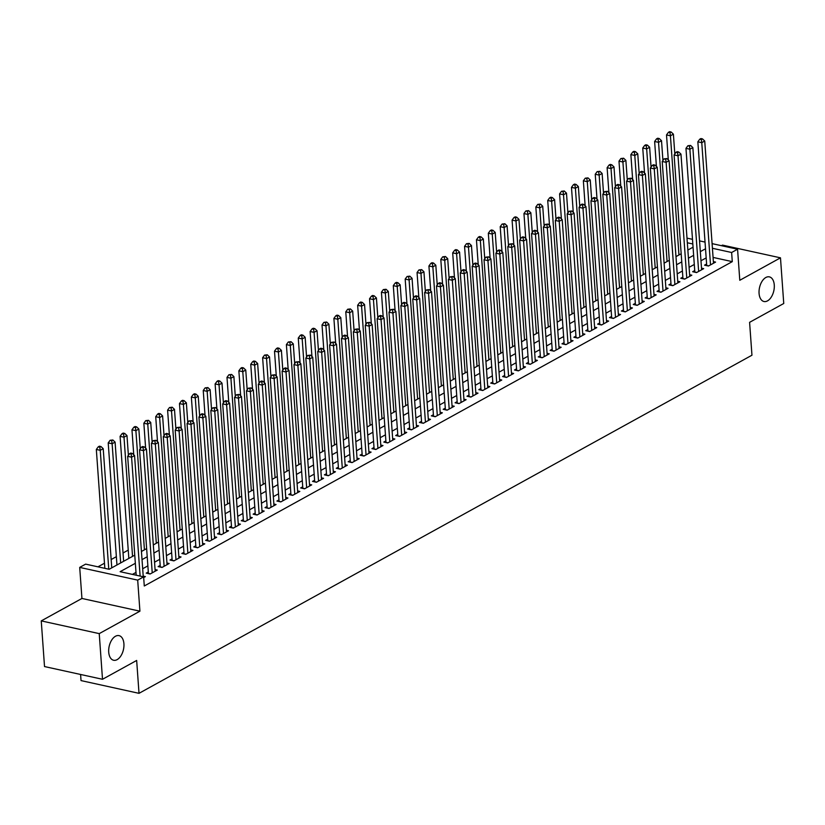 <?xml version="1.0" encoding="UTF-8"?>
<svg xmlns="http://www.w3.org/2000/svg" width="825" height="825" viewBox="0 0 825 825"><rect width="100%" height="100%" fill="white"/><g stroke="black" fill="none" stroke-linecap="round" stroke-linejoin="round"><path stroke-width="1.24" d="M759.072 293.38A12.612 7.322 -77.6 0 1 769.374 276.87A12.612 7.322 -77.6 0 1 774.273 284.996A12.612 7.322 -77.6 0 1 763.971 301.507A12.612 7.322 -77.6 0 1 759.072 293.38M108.714 652.132A12.612 7.322 -77.6 0 1 119.017 635.621A12.612 7.322 -77.6 0 1 123.915 643.748A12.612 7.322 -77.6 0 1 113.613 660.258A12.612 7.322 -77.6 0 1 108.714 652.132M80.592 674.479L81.036 680.594L139.013 693.33L751.957 355.214L749.595 322.338L783.75 303.497L780.481 257.833L722.494 245.108L721.442 245.685M139.013 693.33L136.661 660.454L102.506 679.284L44.519 666.559L41.25 620.895L99.237 633.621L139.92 611.181L137.693 580.13L79.705 567.404L85.645 564.125L109.158 569.281L134.753 555.163M139.92 611.181L81.933 598.455L41.25 620.895M81.933 598.455L79.705 567.404M128.246 550.12L123.038 552.987M116.366 556.669L111.169 559.546M104.486 563.227L97.958 566.827M102.506 679.284L99.237 633.621M706.613 264.01L704.529 265.165L708.448 266.021L715.574 262.092L713.377 261.608M694.732 270.569L692.649 271.714L696.568 272.57L703.694 268.641L701.498 268.156M682.852 277.118L680.769 278.262L684.688 279.128L691.814 275.199L689.618 274.715M670.972 283.676L668.889 284.821L672.808 285.677L679.934 281.748L677.748 281.263M659.092 290.225L657.02 291.369L660.928 292.236L668.064 288.296L665.868 287.822M647.212 296.773L645.14 297.928L649.058 298.784L656.184 294.855L653.988 294.37M635.333 303.332L633.26 304.477L637.178 305.332L644.304 301.403L642.108 300.919M623.452 309.88L621.38 311.025L625.298 311.891L632.424 307.962L630.228 307.478M611.583 316.439L609.5 317.584L613.418 318.44L620.544 314.511L618.348 314.026M599.703 322.988L597.62 324.132L601.538 324.998L608.664 321.059L606.468 320.585M587.823 329.536L585.74 330.691L589.658 331.547L596.784 327.618L594.588 327.133M575.943 336.095L573.86 337.239L577.778 338.095L584.904 334.166L582.718 333.682M564.063 342.643L561.99 343.788L565.898 344.654L573.035 340.725L570.838 340.24M552.183 349.202L550.11 350.347L554.029 351.202L561.155 347.273L558.958 346.789M540.303 355.75L538.23 356.895L542.149 357.761L549.275 353.822L547.078 353.347M528.433 362.299L526.35 363.454L530.269 364.31L537.395 360.381L535.198 359.896M516.553 368.858L514.47 370.002L518.389 370.858L525.515 366.929L523.318 366.444M504.673 375.406L502.59 376.551L506.509 377.417L513.635 373.488L511.438 373.003M492.793 381.965L490.71 383.109L494.629 383.965L501.755 380.036L499.558 379.552M480.913 388.513L478.83 389.658L482.749 390.524L489.875 386.585L487.688 386.11M469.033 395.062L466.96 396.217L470.869 397.073L478.005 393.143L475.808 392.659M457.153 401.62L455.08 402.765L458.999 403.621L466.125 399.692L463.928 399.207M445.273 408.169L443.2 409.313L447.119 410.18L454.245 406.251L452.048 405.766M433.403 414.728L431.32 415.872L435.239 416.728L442.365 412.799L440.168 412.314M421.523 421.276L419.44 422.421L423.359 423.287L430.485 419.347L428.288 418.873M409.643 427.824L407.56 428.979L411.479 429.835L418.605 425.906L416.408 425.422M397.763 434.383L395.68 435.528L399.599 436.384L406.725 432.455L404.528 431.97M385.883 440.932L383.8 442.076L387.719 442.942L394.855 439.003L392.659 438.529M374.003 447.49L371.931 448.635L375.849 449.491L382.975 445.562L380.779 445.077M362.123 454.039L360.051 455.183L363.969 456.05L371.095 452.11L368.899 451.636M350.243 460.587L348.171 461.742L352.089 462.598L359.215 458.669L357.019 458.184M338.374 467.146L336.291 468.291L340.209 469.147L347.335 465.218L345.139 464.733M326.494 473.694L324.411 474.839L328.329 475.705L335.455 471.766L333.259 471.292M314.614 480.253L312.531 481.398L316.449 482.254L323.575 478.325L321.379 477.84M302.734 486.802L300.651 487.946L304.569 488.812L311.695 484.873L309.509 484.399M290.854 493.35L288.771 494.505L292.689 495.361L299.826 491.432L297.629 490.947M278.974 499.909L276.901 501.053L280.82 501.909L287.946 497.98L285.749 497.496M267.094 506.457L265.021 507.602L268.94 508.468L276.066 504.529L273.869 504.054M255.214 513.006L253.141 514.161L257.06 515.017L264.186 511.088L261.989 510.603M243.344 519.564L241.261 520.709L245.18 521.565L252.306 517.636L250.109 517.162M231.464 526.113L229.381 527.257L233.3 528.124L240.426 524.195L238.229 523.71M219.584 532.672L217.501 533.816L221.42 534.672L228.546 530.743L226.349 530.258M207.704 539.22L205.621 540.365L209.54 541.231L216.666 537.292L214.479 536.817M195.824 545.768L193.751 546.923L197.66 547.779L204.796 543.85L202.599 543.366M183.944 552.327L181.871 553.472L185.79 554.328L192.916 550.399L190.719 549.924M172.064 558.876L169.991 560.02L173.91 560.887L181.036 556.958L178.839 556.473M160.184 565.434L158.111 566.579L162.03 567.435L169.156 563.506L166.959 563.021M148.314 571.983L146.231 573.127L150.15 573.994L157.276 570.054L155.079 569.58M135.341 563.3L120.13 571.694L143.632 576.85L144.282 585.987L732.28 261.638L713.078 257.421M706.169 257.916L700.972 260.782M694.289 264.464L689.092 267.331M682.409 271.012L677.212 273.879M670.539 277.571L665.332 280.438M658.659 284.12L653.452 286.987M646.779 290.678L641.582 293.545M634.899 297.227L629.702 300.094M623.019 303.775L617.822 306.642M611.139 310.334L605.942 313.201M599.259 316.882L594.062 319.749M587.379 323.441L582.182 326.308M575.51 329.99L570.302 332.857M563.63 336.538L558.432 339.405M551.75 343.097L546.552 345.964M539.87 349.645L534.672 352.512M527.99 356.204L522.792 359.071M516.11 362.752L510.912 365.619M504.23 369.301L499.032 372.168M492.35 375.86L487.152 378.727M480.48 382.408L475.272 385.275M468.6 388.967L463.403 391.834M456.72 395.515L451.522 398.382M444.84 402.064L439.642 404.931M432.96 408.623L427.762 411.489M421.08 415.171L415.882 418.038M409.2 421.719L404.002 424.597M397.32 428.278L392.123 431.145M385.45 434.827L380.243 437.693M373.57 441.385L368.373 444.252M361.69 447.934L356.493 450.801M349.81 454.482L344.613 457.359M337.93 461.041L332.733 463.908M326.05 467.589L320.853 470.456M314.17 474.148L308.973 477.015M302.301 480.697L297.093 483.563M290.421 487.245L285.213 490.122M278.541 493.804L273.343 496.671M266.661 500.352L261.463 503.219M254.781 506.911L249.583 509.778M242.901 513.459L237.703 516.326M231.021 520.008L225.823 522.885M219.141 526.567L213.943 529.433M207.271 533.115L202.063 535.982M195.391 539.674L190.183 542.541M183.511 546.222L178.313 549.089M171.631 552.771L166.433 555.648M159.751 559.329L154.553 562.196M147.871 565.878L142.673 568.745M135.991 572.437L132.433 574.396M143.684 577.562L145.396 576.613L143.199 576.128M712.088 243.633L737.571 249.222L739.788 280.283L780.481 257.833M737.571 249.222L731.631 252.502L712.429 248.284M732.28 261.638L731.631 252.502M143.632 576.85L137.693 580.13M686.998 238.126L692.495 239.333M699.548 240.879L705.035 242.086M692.825 243.983L687.328 242.777M141.436 551.482L146.633 548.604M153.316 544.923L158.513 542.056M165.196 538.374L170.393 535.507M177.076 531.816L182.273 528.949M188.946 525.267L194.153 522.4M200.826 518.719L206.023 515.842M212.706 512.16L217.903 509.293M224.586 505.612L229.783 502.745M236.466 499.053L241.663 496.186M248.346 492.504L253.543 489.637M260.226 485.956L265.423 483.079M272.106 479.397L277.303 476.53M283.975 472.849L289.183 469.982M295.855 466.29L301.053 463.423M307.735 459.742L312.933 456.875M319.615 453.193L324.813 450.326M331.495 446.634L336.693 443.767M343.375 440.086L348.573 437.219M355.255 433.527L360.453 430.66M367.135 426.979L372.333 424.112M379.005 420.43L384.213 417.563M390.885 413.872L396.082 411.005M402.765 407.323L407.963 404.456M414.645 400.764L419.843 397.897M426.525 394.216L431.722 391.349M438.405 387.668L443.603 384.801M450.285 381.109L455.483 378.242M462.155 374.56L467.363 371.693M474.035 368.002L479.243 365.135M485.915 361.453L491.112 358.586M497.795 354.905L502.992 352.038M509.675 348.346L514.872 345.479M521.555 341.798L526.752 338.931M533.435 335.239L538.632 332.372M545.315 328.69L550.512 325.823M557.184 322.142L562.392 319.275M569.064 315.583L574.272 312.716M580.944 309.035L586.142 306.168M592.824 302.486L598.022 299.609M604.704 295.927L609.902 293.061M616.584 289.379L621.782 286.512M628.464 282.82L633.662 279.953M640.344 276.272L645.542 273.405M652.214 269.723L657.422 266.846M664.094 263.165L669.292 260.298M675.974 256.616L681.172 253.749M687.854 250.057L693.052 247.191M705.519 248.779L700.312 251.646M693.639 255.327L688.442 258.194M681.759 261.886L676.562 264.753M669.879 268.434L664.682 271.301M657.999 274.993L652.802 277.86M646.119 281.542L640.922 284.408M634.239 288.09L629.042 290.957M622.37 294.649L617.162 297.516M610.49 301.197L605.292 304.064M598.61 307.756L593.412 310.623M586.73 314.304L581.532 317.171M574.85 320.853L569.652 323.72M562.97 327.412L557.772 330.278M551.09 333.96L545.892 336.827M539.21 340.519L534.012 343.386M527.34 347.067L522.132 349.934M515.46 353.616L510.262 356.483M503.58 360.174L498.382 363.041M491.7 366.723L486.502 369.59M479.82 373.271L474.623 376.148M467.94 379.83L462.743 382.697M456.06 386.378L450.863 389.245M444.18 392.937L438.983 395.804M432.31 399.486L427.103 402.353M420.43 406.034L415.233 408.911M408.55 412.593L403.353 415.46M396.67 419.141L391.473 422.008M384.79 425.7L379.593 428.567M372.91 432.248L367.713 435.115M361.03 438.797L355.833 441.674M349.161 445.356L343.953 448.222M337.281 451.904L332.073 454.771M325.401 458.463L320.203 461.33M313.521 465.011L308.323 467.878M301.641 471.56L296.443 474.437M289.761 478.118L284.563 480.985M277.881 484.667L272.683 487.534M266.001 491.226L260.803 494.093M254.131 497.774L248.923 500.641M242.251 504.323L237.043 507.2M230.371 510.881L225.173 513.748M218.491 517.43L213.293 520.297M206.611 523.988L201.413 526.855M194.731 530.537L189.533 533.404M182.851 537.085L177.653 539.962M170.971 543.644L165.773 546.511M159.101 550.192L153.893 553.059M147.221 556.751L142.024 559.618M140.116 576.077L131.588 457.194L134.557 455.555L143.251 576.768M136.197 575.221L127.669 456.338L131.588 457.194L131.134 454.07L132.32 453.42L130.752 453.069L129.566 453.729L131.134 454.07M129.566 453.729L127.669 456.338M134.557 455.555L132.32 453.42M111.757 567.847L103.218 448.676L100.248 450.316L96.329 449.46L104.847 568.342M99.794 447.191L100.98 446.542L99.413 446.191L98.227 446.851L99.794 447.191L100.248 450.316L108.766 569.198M100.98 446.542L103.218 448.676M96.329 449.46L98.227 446.851M152.233 572.839L143.468 450.646L146.438 449.006L155.193 571.209M148.417 573.612A1.97 1.145 102.4 0 0 148.417 573.447L139.549 449.79L143.468 450.646L143.014 447.521L144.2 446.861L142.632 446.521L141.446 447.181L143.014 447.521M141.446 447.181L139.549 449.79M146.438 449.006L144.2 446.861M164.103 566.29L155.347 444.097L158.318 442.458L167.073 564.651M160.297 567.053A1.97 1.145 102.4 0 0 160.297 566.888L151.429 443.231L155.347 444.097L154.894 440.973L156.08 440.313L153.326 440.622L154.894 440.973M153.326 440.622L151.429 443.231M158.318 442.458L156.08 440.313M175.983 559.742L167.227 437.539L170.197 435.899L178.953 558.102M172.178 560.505A1.97 1.145 102.4 0 0 172.178 560.34L163.309 436.683L167.227 437.539L166.774 434.414L167.96 433.764L166.392 433.414L165.206 434.074L166.774 434.414M165.206 434.074L163.309 436.683M170.197 435.899L167.96 433.764M187.863 553.183L179.108 430.99L182.078 429.351L190.833 551.543M184.057 553.957A1.97 1.145 102.4 0 0 184.047 553.792L175.189 430.124L179.108 430.99L178.654 427.866L179.84 427.206L177.086 427.515L178.654 427.866M177.086 427.515L175.189 430.124M182.078 429.351L179.84 427.206M123.637 561.299L115.098 442.128L112.128 443.767L108.209 442.901L116.954 564.981M111.674 440.643L112.86 439.983L110.107 440.292L111.674 440.643L112.128 443.767L120.667 562.928M112.86 439.983L115.098 442.128M108.209 442.901L110.107 440.292M128.391 455.348L126.978 435.569L124.008 437.209L120.089 436.353L128.834 558.422M123.554 434.084L124.74 433.434L123.172 433.084L121.987 433.744L123.554 434.084L124.008 437.209L132.547 556.38M124.74 433.434L126.978 435.569M120.089 436.353L121.987 433.744M140.271 448.8L138.858 429.021L135.888 430.66L131.969 429.794L133.753 454.792M135.424 427.536L136.62 426.876L135.053 426.535L133.867 427.195L135.424 427.536L135.888 430.66L144.427 549.832M136.62 426.876L138.858 429.021M131.969 429.794L133.867 427.195M152.151 442.241L150.727 422.472L147.757 424.102L143.849 423.246L145.633 448.243M147.304 420.987L148.5 420.327L145.736 420.637L147.304 420.987L147.757 424.102L156.307 543.273M148.5 420.327L150.727 422.472M143.849 423.246L145.736 420.637M199.743 546.635L190.987 424.432L193.958 422.792L202.713 544.995M195.938 547.398A1.97 1.145 102.4 0 0 195.927 547.233L187.069 423.576L190.987 424.432L190.534 421.307L191.72 420.657L188.966 420.967L190.534 421.307M188.966 420.967L187.069 423.576M193.958 422.792L191.72 420.657M164.031 435.693L162.608 415.913L159.638 417.553L155.719 416.697L157.513 441.684M159.184 414.428L160.37 413.779L158.802 413.428L157.616 414.088L159.184 414.428L159.638 417.553L168.187 536.724M160.37 413.779L162.608 415.913M155.719 416.697L157.616 414.088M211.623 540.076L202.868 417.883L205.827 416.243L214.593 538.447M207.818 540.849A1.97 1.145 102.4 0 0 207.807 540.684L198.949 417.027L202.868 417.883L202.403 414.758L203.6 414.098L202.032 413.758L200.836 414.418L202.403 414.758M200.836 414.418L198.949 417.027M205.827 416.243L203.6 414.098M175.911 429.134L174.487 409.365L171.517 411.005L167.599 410.138L169.393 435.136M171.064 407.88L172.25 407.22L169.496 407.529L171.064 407.88L171.517 411.005L180.067 530.166M172.25 407.22L174.487 409.365M167.599 410.138L169.496 407.529M223.503 533.528L214.737 411.335L217.707 409.695L226.473 531.888M219.697 534.301A1.97 1.145 102.4 0 0 219.687 534.126L210.818 410.468L214.737 411.335L214.283 408.21L215.469 407.55L212.716 407.859L214.283 408.21M212.716 407.859L210.818 410.468M217.707 409.695L215.469 407.55M187.78 422.586L186.368 402.806L183.398 404.446L179.479 403.59L181.273 428.577M182.944 401.321L184.13 400.672L182.562 400.321L181.376 400.981L182.944 401.321L183.398 404.446L191.936 523.617M184.13 400.672L186.368 402.806M179.479 403.59L181.376 400.981M235.383 526.979L226.617 404.776L229.587 403.136L238.353 525.339M231.578 527.742A1.97 1.145 102.4 0 0 231.567 527.577L222.698 403.92L226.617 404.776L226.163 401.651L227.349 401.002L225.782 400.651L224.596 401.311L226.163 401.651M224.596 401.311L222.698 403.92M229.587 403.136L227.349 401.002M199.66 416.037L198.248 396.258L195.278 397.897L191.359 397.031L193.153 422.029M194.824 394.773L196.01 394.113L194.442 393.772L193.256 394.433L194.824 394.773L195.278 397.897L203.816 517.069M196.01 394.113L198.248 396.258M191.359 397.031L193.256 394.433M247.263 520.42L238.497 398.228L241.467 396.588L250.222 518.781M243.447 521.194A1.97 1.145 102.4 0 0 243.447 521.029L234.578 397.361L238.497 398.228L238.043 395.103L239.229 394.443L236.476 394.752L238.043 395.103M236.476 394.752L234.578 397.361M241.467 396.588L239.229 394.443M211.54 409.478L210.127 389.709L207.157 391.339L203.239 390.483L205.033 415.48M206.704 388.224L207.89 387.564L205.136 387.874L206.704 388.224L207.157 391.339L215.696 510.51M207.89 387.564L210.127 389.709M203.239 390.483L205.136 387.874M259.132 513.872L250.377 391.669L253.347 390.039L262.103 512.232M255.327 514.635A1.97 1.145 102.4 0 0 255.327 514.47L246.458 390.813L250.377 391.669L249.923 388.544L251.109 387.894L248.356 388.204L249.923 388.544M248.356 388.204L246.458 390.813M253.347 390.039L251.109 387.894M223.42 402.93L222.007 383.151L219.037 384.79L215.119 383.934L216.903 408.922M218.584 381.666L219.77 381.016L218.202 380.665L217.016 381.325L218.584 381.666L219.037 384.79L227.576 503.962M219.77 381.016L222.007 383.151M215.119 383.934L217.016 381.325M271.012 507.323L262.257 385.12L265.227 383.481L273.983 505.684M267.207 508.087A1.97 1.145 102.4 0 0 267.197 507.922L258.338 384.264L262.257 385.12L261.803 381.996L262.989 381.336L261.422 380.995L260.236 381.655L261.803 381.996M260.236 381.655L258.338 384.264M265.227 383.481L262.989 381.336M235.3 396.371L233.888 376.602L230.917 378.242L226.999 377.376L228.783 402.373M230.453 375.117L231.65 374.457L228.886 374.767L230.453 375.117L230.917 378.242L239.456 497.403M231.65 374.457L233.888 376.602M226.999 377.376L228.886 374.767M282.892 500.765L274.137 378.572L277.107 376.932L285.863 499.125M279.087 501.538A1.97 1.145 102.4 0 0 279.077 501.363L270.218 377.706L274.137 378.572L273.683 375.447L274.869 374.787L272.116 375.097L273.683 375.447M272.116 375.097L270.218 377.706M277.107 376.932L274.869 374.787M247.18 389.823L245.757 370.043L242.787 371.683L238.868 370.827L240.663 395.814M242.333 368.558L243.53 367.909L241.962 367.558L240.766 368.218L242.333 368.558L242.787 371.683L251.336 490.854M243.53 367.909L245.757 370.043M238.868 370.827L240.766 368.218M259.06 383.274L257.637 363.495L254.667 365.135L250.748 364.268L252.543 389.266M254.213 362.01L255.399 361.35L253.832 361.01L252.646 361.67L254.213 362.01L254.667 365.135L263.216 484.306M255.399 361.35L257.637 363.495M250.748 364.268L252.646 361.67M270.94 376.716L269.517 356.947L266.547 358.586L262.628 357.72L264.423 382.718M266.093 355.462L267.279 354.802L264.526 355.111L266.093 355.462L266.547 358.586L275.086 477.747M267.279 354.802L269.517 356.947M262.628 357.72L264.526 355.111M294.772 494.216L286.017 372.013L288.987 370.373L297.743 492.577M290.967 494.979A1.97 1.145 102.4 0 0 290.957 494.814L282.098 371.157L286.017 372.013L285.563 368.888L286.749 368.239L285.182 367.888L283.996 368.548L285.563 368.888M283.996 368.548L282.098 371.157M288.987 370.373L286.749 368.239M306.653 487.657L297.887 365.465L300.857 363.825L309.623 486.018M302.847 488.431A1.97 1.145 102.4 0 0 302.837 488.266L293.978 364.598L297.887 365.465L297.433 362.34L298.629 361.68L295.866 361.989L297.433 362.34M295.866 361.989L293.978 364.598M300.857 363.825L298.629 361.68M318.532 481.109L309.767 358.906L312.737 357.277L321.502 479.469M314.727 481.872A1.97 1.145 102.4 0 0 314.717 481.707L305.848 358.05L309.767 358.906L309.313 355.781L310.499 355.132L307.746 355.441L309.313 355.781M307.746 355.441L305.848 358.05M312.737 357.277L310.499 355.132M282.81 370.167L281.397 350.388L278.427 352.028L274.508 351.172L276.303 376.159M277.973 348.903L279.159 348.253L277.592 347.903L276.406 348.562L277.973 348.903L278.427 352.028L286.966 471.199M279.159 348.253L281.397 350.388M274.508 351.172L276.406 348.562M330.412 474.561L321.647 352.358L324.617 350.718L333.382 472.921M326.607 475.324A1.97 1.145 102.4 0 0 326.597 475.159L317.728 351.502L321.647 352.358L321.193 349.233L322.379 348.583L320.812 348.233L319.626 348.892L321.193 349.233M319.626 348.892L317.728 351.502M324.617 350.718L322.379 348.583M294.69 363.608L293.277 343.839L290.307 345.479L286.388 344.613L288.183 369.61M289.853 342.354L291.039 341.694L288.286 342.004L289.853 342.354L290.307 345.479L298.846 464.64M291.039 341.694L293.277 343.839M286.388 344.613L288.286 342.004M342.282 468.002L333.527 345.809L336.497 344.169L345.252 466.362M338.477 468.775A1.97 1.145 102.4 0 0 338.477 468.6L329.608 344.943L333.527 345.809L333.073 342.684L334.259 342.024L331.506 342.334L333.073 342.684M331.506 342.334L329.608 344.943M336.497 344.169L334.259 342.024M306.57 357.06L305.157 337.281L302.187 338.92L298.268 338.064L300.063 363.052M301.733 335.796L302.919 335.146L301.352 334.795L300.166 335.455L301.733 335.796L302.187 338.92L310.726 458.092M302.919 335.146L305.157 337.281M298.268 338.064L300.166 335.455M354.162 461.453L345.407 339.25L348.377 337.611L357.132 459.814M350.357 462.217A1.97 1.145 102.4 0 0 350.357 462.052L341.488 338.394L345.407 339.25L344.953 336.126L346.139 335.476L344.572 335.125L343.386 335.785L344.953 336.126M343.386 335.785L341.488 338.394M348.377 337.611L346.139 335.476M318.45 350.512L317.037 330.732L314.067 332.372L310.148 331.516L311.933 356.503M313.613 329.247L314.799 328.587L313.232 328.247L312.046 328.907L313.613 329.247L314.067 332.372L322.606 451.543M314.799 328.587L317.037 330.732M310.148 331.516L312.046 328.907M366.042 454.895L357.287 332.702L360.257 331.062L369.012 453.255M362.237 455.668A1.97 1.145 102.4 0 0 362.227 455.503L353.368 331.836L357.287 332.702L356.833 329.577L358.019 328.917L355.266 329.227L356.833 329.577M355.266 329.227L353.368 331.836M360.257 331.062L358.019 328.917M330.33 343.953L328.907 324.184L325.947 325.823L322.028 324.957L323.812 349.955M325.483 322.699L326.679 322.039L323.916 322.348L325.483 322.699L325.947 325.823L334.486 444.984M326.679 322.039L328.907 324.184M322.028 324.957L323.916 322.348M377.922 448.346L369.167 326.143L372.137 324.514L380.892 446.707M374.117 449.109A1.97 1.145 102.4 0 0 374.107 448.944L365.248 325.287L369.167 326.143L368.713 323.018L369.899 322.369L367.146 322.678L368.713 323.018M367.146 322.678L365.248 325.287M372.137 324.514L369.899 322.369M342.21 337.404L340.787 317.625L337.817 319.265L333.898 318.409L335.692 343.396M337.363 316.14L338.549 315.49L336.992 315.14L335.796 315.8L337.363 316.14L337.817 319.265L346.366 438.436M338.549 315.49L340.787 317.625M333.898 318.409L335.796 315.8M389.802 441.798L381.047 319.595L384.017 317.955L392.772 440.158M385.997 442.561A1.97 1.145 102.4 0 0 385.987 442.396L377.128 318.739L381.047 319.595L380.583 316.47L381.779 315.82L380.212 315.47L379.026 316.13L380.583 316.47M379.026 316.13L377.128 318.739M384.017 317.955L381.779 315.82M354.09 330.846L352.667 311.077L349.697 312.716L345.778 311.85L347.573 336.847M349.243 309.592L350.429 308.932L347.676 309.241L349.243 309.592L349.697 312.716L358.246 431.887M350.429 308.932L352.667 311.077M345.778 311.85L347.676 309.241M401.682 435.239L392.917 313.046L395.887 311.407L404.652 433.599M397.877 436.012A1.97 1.145 102.4 0 0 397.867 435.837L389.008 312.18L392.917 313.046L392.463 309.922L393.659 309.262L390.895 309.571L392.463 309.922M390.895 309.571L389.008 312.18M395.887 311.407L393.659 309.262M365.97 324.297L364.547 304.518L361.577 306.157L357.658 305.302L359.452 330.289M361.123 303.033L362.309 302.383L360.742 302.032L359.556 302.692L361.123 303.033L361.577 306.157L370.116 425.329M362.309 302.383L364.547 304.518M357.658 305.302L359.556 302.692M413.562 428.691L404.797 306.488L407.767 304.848L416.532 427.051M409.757 429.454A1.97 1.145 102.4 0 0 409.747 429.289L400.878 305.632L404.797 306.488L404.343 303.363L405.529 302.713L403.961 302.363L402.775 303.022L404.343 303.363M402.775 303.022L400.878 305.632M407.767 304.848L405.529 302.713M425.442 422.132L416.677 299.939L419.647 298.299L428.412 420.502M421.627 422.905A1.97 1.145 102.4 0 0 421.627 422.74L412.758 299.073L416.677 299.939L416.223 296.814L417.409 296.154L415.841 295.814L414.655 296.474L416.223 296.814M414.655 296.474L412.758 299.073M419.647 298.299L417.409 296.154M437.312 415.583L428.557 293.38L431.527 291.751L440.282 413.944M433.507 416.347A1.97 1.145 102.4 0 0 433.507 416.182L424.638 292.524L428.557 293.38L428.103 290.256L429.289 289.606L426.535 289.915L428.103 290.256M426.535 289.915L424.638 292.524M431.527 291.751L429.289 289.606M377.84 317.749L376.427 297.969L373.457 299.609L369.538 298.753L371.332 323.74M373.003 296.484L374.189 295.824L372.622 295.484L371.436 296.144L373.003 296.484L373.457 299.609L381.996 418.78M374.189 295.824L376.427 297.969M369.538 298.753L371.436 296.144M389.72 311.19L388.307 291.421L385.337 293.061L381.418 292.194L383.213 317.192M384.883 289.936L386.069 289.276L383.316 289.585L384.883 289.936L385.337 293.061L393.876 412.222M386.069 289.276L388.307 291.421M381.418 292.194L383.316 289.585M401.6 304.642L400.187 284.862L397.217 286.502L393.298 285.646L395.093 310.633M396.763 283.377L397.949 282.728L396.382 282.377L395.196 283.037L396.763 283.377L397.217 286.502L405.756 405.673M397.949 282.728L400.187 284.862M393.298 285.646L395.196 283.037M449.192 409.035L440.437 286.832L443.407 285.192L452.162 407.395M445.387 409.798A1.97 1.145 102.4 0 0 445.387 409.633L436.518 285.976L440.437 286.832L439.983 283.707L441.169 283.058L439.601 282.707L438.415 283.367L439.983 283.707M438.415 283.367L436.518 285.976M443.407 285.192L441.169 283.058M413.48 298.083L412.067 278.314L409.097 279.953L405.178 279.087L406.962 304.085M408.643 276.829L409.829 276.169L407.076 276.478L408.643 276.829L409.097 279.953L417.636 399.125M409.829 276.169L412.067 278.314M405.178 279.087L407.076 276.478M461.072 402.476L452.317 280.283L455.287 278.644L464.042 400.837M457.267 403.25A1.97 1.145 102.4 0 0 457.256 403.074L448.398 279.417L452.317 280.283L451.863 277.159L453.049 276.499L450.295 276.808L451.863 277.159M450.295 276.808L448.398 279.417M455.287 278.644L453.049 276.499M425.36 291.534L423.937 271.755L420.967 273.395L417.058 272.539L418.842 297.526M420.513 270.27L421.709 269.62L418.945 269.93L420.513 270.27L420.967 273.395L429.516 392.566M421.709 269.62L423.937 271.755M417.058 272.539L418.945 269.93M472.952 395.928L464.197 273.725L467.167 272.085L475.922 394.288M469.147 396.691A1.97 1.145 102.4 0 0 469.136 396.526L460.278 272.869L464.197 273.725L463.743 270.6L464.929 269.95L463.361 269.6L462.175 270.26L463.743 270.6M462.175 270.26L460.278 272.869M467.167 272.085L464.929 269.95M437.24 284.986L435.817 265.207L432.847 266.846L428.928 265.99L430.722 290.978M432.393 263.722L433.579 263.062L432.011 262.721L430.825 263.381L432.393 263.722L432.847 266.846L441.396 386.017M433.579 263.062L435.817 265.207M428.928 265.99L430.825 263.381M484.832 389.369L476.077 267.176L479.047 265.537L487.802 387.74M481.027 390.142A1.97 1.145 102.4 0 0 481.016 389.978L472.158 266.31L476.077 267.176L475.613 264.052L476.809 263.392L475.241 263.051L474.045 263.711L475.613 264.052M474.045 263.711L472.158 266.31M479.047 265.537L476.809 263.392M449.12 278.427L447.697 258.658L444.727 260.298L440.808 259.432L442.602 284.429M444.273 257.173L445.459 256.513L442.705 256.822L444.273 257.173L444.727 260.298L453.276 379.459M445.459 256.513L447.697 258.658M440.808 259.432L442.705 256.822M496.712 382.821L487.946 260.618L490.916 258.988L499.682 381.181M492.907 383.584A1.97 1.145 102.4 0 0 492.896 383.419L484.038 259.762L487.946 260.618L487.493 257.493L488.689 256.843L485.925 257.153L487.493 257.493M485.925 257.153L484.038 259.762M490.916 258.988L488.689 256.843M508.592 376.272L499.826 254.069L502.796 252.429L511.562 374.632M504.787 377.035A1.97 1.145 102.4 0 0 504.776 376.87L495.907 253.213L499.826 254.069L499.373 250.944L500.558 250.295L498.991 249.944L497.805 250.604L499.373 250.944M497.805 250.604L495.907 253.213M502.796 252.429L500.558 250.295M520.472 369.713L511.706 247.521L514.676 245.881L523.442 368.074M516.656 370.487A1.97 1.145 102.4 0 0 516.656 370.312L507.787 246.654L511.706 247.521L511.252 244.396L512.438 243.736L509.685 244.045L511.252 244.396M509.685 244.045L507.787 246.654M514.676 245.881L512.438 243.736M461 271.879L459.577 252.099L456.607 253.739L452.688 252.883L454.482 277.87M456.153 250.614L457.339 249.965L455.771 249.614L454.585 250.274L456.153 250.614L456.607 253.739L465.145 372.91M457.339 249.965L459.577 252.099M452.688 252.883L454.585 250.274M472.869 265.32L471.457 245.551L468.487 247.191L464.568 246.324L466.362 271.322M468.033 244.066L469.219 243.406L466.465 243.715L468.033 244.066L468.487 247.191L477.025 366.362M469.219 243.406L471.457 245.551M464.568 246.324L466.465 243.715M484.749 258.772L483.337 239.002L480.367 240.632L476.448 239.776L478.242 264.763M479.913 237.507L481.099 236.858L479.531 236.517L478.345 237.167L479.913 237.507L480.367 240.632L488.905 359.803M481.099 236.858L483.337 239.002M476.448 239.776L478.345 237.167M532.342 363.165L523.586 240.962L526.556 239.322L535.312 361.525M528.536 363.928A1.97 1.145 102.4 0 0 528.536 363.763L519.668 240.106L523.586 240.962L523.132 237.837L524.318 237.188L522.751 236.837L521.565 237.497L523.132 237.837M521.565 237.497L519.668 240.106M526.556 239.322L524.318 237.188M496.629 252.223L495.217 232.444L492.247 234.083L488.328 233.227L490.122 258.215M491.793 230.959L492.979 230.299L491.411 229.958L490.225 230.618L491.793 230.959L492.247 234.083L500.785 353.255M492.979 230.299L495.217 232.444M488.328 233.227L490.225 230.618M544.222 356.606L535.466 234.413L538.436 232.774L547.192 354.977M540.416 357.38A1.97 1.145 102.4 0 0 540.416 357.215L531.548 233.547L535.466 234.413L535.012 231.289L536.198 230.629L534.631 230.288L533.445 230.948L535.012 231.289M533.445 230.948L531.548 233.547M538.436 232.774L536.198 230.629M508.509 245.664L507.097 225.895L504.127 227.535L500.208 226.669L501.992 251.666M503.662 224.41L504.859 223.75L502.105 224.06L503.662 224.41L504.127 227.535L512.665 346.696M504.859 223.75L507.097 225.895M500.208 226.669L502.105 224.06M556.102 350.058L547.346 227.855L550.316 226.225L559.072 348.418M552.296 350.821A1.97 1.145 102.4 0 0 552.286 350.656L543.428 226.999L547.346 227.855L546.893 224.74L548.078 224.08L545.325 224.39L546.893 224.74M545.325 224.39L543.428 226.999M550.316 226.225L548.078 224.08M520.389 239.116L518.966 219.337L515.996 220.976L512.088 220.12L513.872 245.108M515.543 217.852L516.739 217.202L515.171 216.851L513.975 217.511L515.543 217.852L515.996 220.976L524.545 340.147M516.739 217.202L518.966 219.337M512.088 220.12L513.975 217.511M567.982 343.509L559.226 221.306L562.196 219.667L570.952 341.87M564.176 344.272A1.97 1.145 102.4 0 0 564.166 344.108L555.308 220.45L559.226 221.306L558.773 218.182L559.958 217.532L558.391 217.181L557.205 217.841L558.773 218.182M557.205 217.841L555.308 220.45M562.196 219.667L559.958 217.532M532.269 232.557L530.846 212.788L527.876 214.428L523.957 213.562L525.752 238.559M527.423 211.303L528.608 210.643L525.855 210.953L527.423 211.303L527.876 214.428L536.425 333.599M528.608 210.643L530.846 212.788M523.957 213.562L525.855 210.953M579.862 336.951L571.106 214.758L574.066 213.118L582.832 335.311M576.056 337.724A1.97 1.145 102.4 0 0 576.046 337.549L567.188 213.892L571.106 214.758L570.642 211.633L571.838 210.973L569.075 211.282L570.642 211.633M569.075 211.282L567.188 213.892M574.066 213.118L571.838 210.973M544.149 226.009L542.726 206.24L539.756 207.869L535.837 207.013L537.632 232M539.303 204.744L540.488 204.095L537.735 204.404L539.303 204.744L539.756 207.869L548.305 327.04M540.488 204.095L542.726 206.24M535.837 207.013L537.735 204.404M591.742 330.402L582.976 208.199L585.946 206.559L594.712 328.762M587.936 331.165A1.97 1.145 102.4 0 0 587.926 331L579.057 207.343L582.976 208.199L582.522 205.074L583.708 204.425L582.151 204.074L580.955 204.734L582.522 205.074M580.955 204.734L579.057 207.343M585.946 206.559L583.708 204.425M556.019 219.46L554.606 199.681L551.636 201.321L547.717 200.465L549.512 225.452M551.183 198.196L552.368 197.546L550.801 197.196L549.615 197.856L551.183 198.196L551.636 201.321L560.175 320.492M552.368 197.546L554.606 199.681M547.717 200.465L549.615 197.856M603.622 323.843L594.856 201.651L597.826 200.011L606.592 322.214M599.816 324.617A1.97 1.145 102.4 0 0 599.806 324.452L590.937 200.784L594.856 201.651L594.402 198.526L595.588 197.866L594.021 197.526L592.835 198.186L594.402 198.526M592.835 198.186L590.937 200.784M597.826 200.011L595.588 197.866M567.899 212.902L566.486 193.132L563.516 194.772L559.597 193.906L561.392 218.903M563.062 191.648L564.248 190.987L561.495 191.297L563.062 191.648L563.516 194.772L572.055 313.933M564.248 190.987L566.486 193.132M559.597 193.906L561.495 191.297M615.502 317.295L606.736 195.092L609.706 193.463L618.461 315.655M611.686 318.058A1.97 1.145 102.4 0 0 611.686 317.893L602.817 194.236L606.736 195.092L606.282 191.977L607.468 191.318L604.715 191.627L606.282 191.977M604.715 191.627L602.817 194.236M609.706 193.463L607.468 191.318M579.779 206.353L578.366 186.574L575.396 188.213L571.477 187.358L573.272 212.345M574.942 185.089L576.128 184.439L574.561 184.088L573.375 184.748L574.942 185.089L575.396 188.213L583.935 307.385M576.128 184.439L578.366 186.574M571.477 187.358L573.375 184.748M627.371 310.747L618.616 188.543L621.586 186.904L630.341 309.107M623.566 311.51A1.97 1.145 102.4 0 0 623.566 311.345L614.697 187.688L618.616 188.543L618.162 185.419L619.348 184.769L617.781 184.418L616.595 185.078L618.162 185.419M616.595 185.078L614.697 187.688M621.586 186.904L619.348 184.769M591.659 199.805L590.246 180.025L587.276 181.665L583.357 180.799L585.142 205.796M586.822 178.54L588.008 177.88L585.255 178.19L586.822 178.54L587.276 181.665L595.815 300.836M588.008 177.88L590.246 180.025M583.357 180.799L585.255 178.19M639.251 304.188L630.496 181.995L633.466 180.355L642.221 302.548M635.446 304.961A1.97 1.145 102.4 0 0 635.446 304.786L626.577 181.129L630.496 181.995L630.042 178.87L631.228 178.21L628.475 178.52L630.042 178.87M628.475 178.52L626.577 181.129M633.466 180.355L631.228 178.21M603.539 193.246L602.126 173.477L599.156 175.106L595.238 174.25L597.022 199.237M598.692 171.982L599.888 171.332L597.125 171.641L598.692 171.982L599.156 175.106L607.695 294.278M599.888 171.332L602.126 173.477M595.238 174.25L597.125 171.641M651.131 297.639L642.376 175.436L645.346 173.797L654.101 296M647.326 298.403A1.97 1.145 102.4 0 0 647.316 298.238L638.457 174.58L642.376 175.436L641.922 172.312L643.108 171.662L641.541 171.311L640.355 171.971L641.922 172.312M640.355 171.971L638.457 174.58M645.346 173.797L643.108 171.662M615.419 186.697L613.996 166.918L611.026 168.558L607.118 167.702L608.902 192.689M610.572 165.433L611.768 164.783L610.201 164.433L609.005 165.093L610.572 165.433L611.026 168.558L619.575 287.729M611.768 164.783L613.996 166.918M607.118 167.702L609.005 165.093M663.011 291.081L654.256 168.888L657.226 167.248L665.981 289.451M659.206 291.854A1.97 1.145 102.4 0 0 659.196 291.689L650.337 168.022L654.256 168.888L653.802 165.763L654.988 165.103L653.421 164.763L652.235 165.423L653.802 165.763M652.235 165.423L650.337 168.022M657.226 167.248L654.988 165.103M627.299 180.139L625.876 160.37L622.906 162.009L618.987 161.143L620.782 186.141M622.452 158.885L623.638 158.225L620.885 158.534L622.452 158.885L622.906 162.009L631.455 281.17M623.638 158.225L625.876 160.37M618.987 161.143L620.885 158.534M674.891 284.532L666.126 162.329L669.096 160.7L677.861 282.892M671.086 285.295A1.97 1.145 102.4 0 0 671.076 285.13L662.217 161.473L666.126 162.329L665.672 159.215L666.868 158.555L664.104 158.864L665.672 159.215M664.104 158.864L662.217 161.473M669.096 160.7L666.868 158.555M639.179 173.59L637.756 153.811L634.786 155.451L630.867 154.595L632.662 179.582M634.332 152.326L635.518 151.676L633.951 151.326L632.765 151.986L634.332 152.326L634.786 155.451L643.325 274.622M635.518 151.676L637.756 153.811M630.867 154.595L632.765 151.986M686.771 277.984L678.006 155.781L680.976 154.141L689.741 276.344M682.966 278.747A1.97 1.145 102.4 0 0 682.956 278.582L674.087 154.925L678.006 155.781L677.552 152.656L678.738 152.006L677.17 151.656L675.984 152.316L677.552 152.656M675.984 152.316L674.087 154.925M680.976 154.141L678.738 152.006M651.049 167.042L649.636 147.263L646.666 148.902L642.747 148.036L644.542 173.033M646.212 145.778L647.398 145.118L645.831 144.777L644.645 145.437L646.212 145.778L646.666 148.902L655.205 268.073M647.398 145.118L649.636 147.263M642.747 148.036L644.645 145.437M698.651 271.425L689.886 149.232L692.856 147.593L701.621 269.785M694.846 272.198A1.97 1.145 102.4 0 0 694.836 272.033L685.967 148.366L689.886 149.232L689.432 146.108L690.618 145.447L687.864 145.757L689.432 146.108M687.864 145.757L685.967 148.366M692.856 147.593L690.618 145.447M662.929 160.483L661.516 140.714L658.546 142.343L654.627 141.487L656.422 166.475M658.092 139.219L659.278 138.569L657.711 138.229L656.525 138.878L658.092 139.219L658.546 142.343L667.085 261.515M659.278 138.569L661.516 140.714M654.627 141.487L656.525 138.878M710.521 264.877L701.766 142.673L704.736 141.034L713.491 263.237M706.716 265.64A1.97 1.145 102.4 0 0 706.716 265.475L697.847 141.818L701.766 142.673L701.312 139.549L702.498 138.899L700.93 138.548L699.744 139.208L701.312 139.549M699.744 139.208L697.847 141.818M704.736 141.034L702.498 138.899M674.809 153.935L673.396 134.155L670.426 135.795L666.507 134.939L668.302 159.926M669.972 132.67L671.158 132.021L669.591 131.67L668.405 132.33L669.972 132.67L670.426 135.795L678.965 254.966M671.158 132.021L673.396 134.155M666.507 134.939L668.405 132.33M150.367 573.87L148.417 573.447M162.247 567.322L160.297 566.888M174.116 560.763L172.178 560.34M185.996 554.214L184.047 553.792M197.876 547.666L195.927 547.233M209.756 541.107L207.807 540.684M221.636 534.559L219.687 534.126M233.516 528L231.567 527.577M245.396 521.452L243.447 521.029M257.276 514.903L255.327 514.47M269.146 508.344L267.197 507.922M281.026 501.796L279.077 501.363M292.906 495.237L290.957 494.814M304.786 488.689L302.837 488.266M316.666 482.14L314.717 481.707M328.546 475.582L326.597 475.159M340.426 469.033L338.477 468.6M352.296 462.474L350.357 462.052M364.176 455.926L362.227 455.503M376.056 449.377L374.107 448.944M387.936 442.819L385.987 442.396M399.816 436.27L397.867 435.837M411.696 429.722L409.747 429.289M423.576 423.163L421.627 422.74M435.456 416.615L433.507 416.182M447.325 410.056L445.387 409.633M459.205 403.507L457.256 403.074M471.085 396.959L469.136 396.526M482.965 390.4L481.016 389.978M494.845 383.852L492.896 383.419M506.725 377.293L504.776 376.87M518.605 370.745L516.656 370.312M530.485 364.196L528.536 363.763M542.355 357.637L540.416 357.215M554.235 351.089L552.286 350.656M566.115 344.53L564.166 344.108M577.995 337.982L576.046 337.549M589.875 331.433L587.926 331M601.755 324.875L599.806 324.452M613.635 318.326L611.686 317.893M625.515 311.767L623.566 311.345M637.385 305.219L635.446 304.786M649.265 298.671L647.316 298.238M661.145 292.112L659.196 291.689M673.025 285.563L671.076 285.13M684.905 279.005L682.956 278.582M696.785 272.456L694.836 272.033M708.665 265.908L706.716 265.475"/></g></svg>
